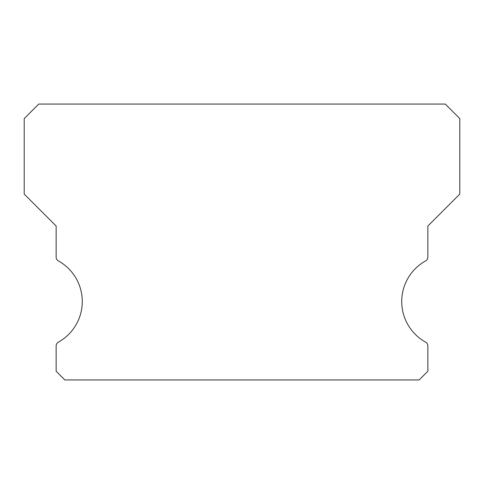 <?xml version="1.0" encoding="UTF-8"?>
<svg xmlns="http://www.w3.org/2000/svg" width="484" height="484" viewBox="0 0 484 484"><rect width="100%" height="100%" fill="white"/><g stroke="black" fill="none" stroke-linecap="round" stroke-linejoin="round"><path stroke-width="0.73" d="M425.618 342.146A46.464 46.464 0 0 1 425.618 260.918A4.356 4.356 0 0 0 427.856 257.107L427.856 226.028L459.8 194.084L459.8 118.58L445.28 104.06L38.72 104.06L24.2 118.58L24.2 194.084L56.144 226.028L56.144 257.107A4.356 4.356 0 0 0 58.383 260.918A46.464 46.464 0 0 1 58.383 342.146A4.356 4.356 0 0 0 56.144 345.957L56.144 371.228L64.856 379.94L419.144 379.94L427.856 371.228L427.856 345.957A4.356 4.356 0 0 0 425.618 342.146"/></g></svg>
